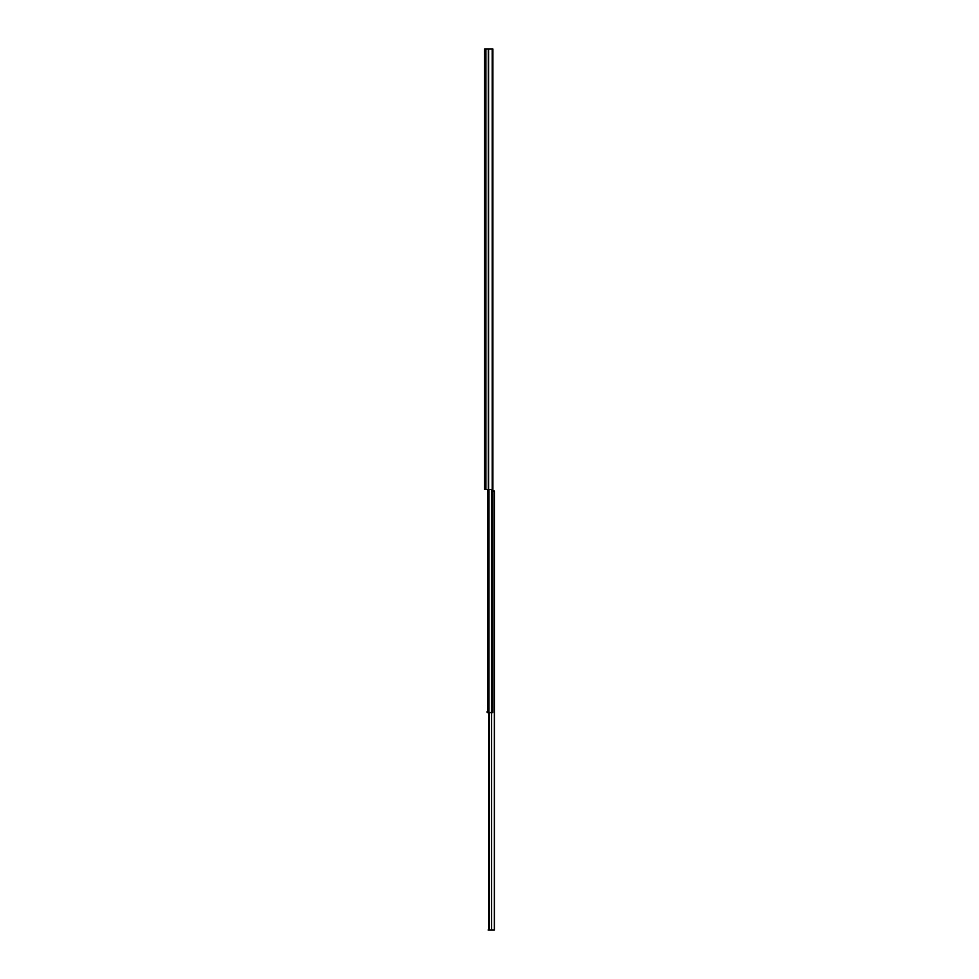 <?xml version="1.0" encoding="UTF-8"?>
<svg xmlns="http://www.w3.org/2000/svg" width="979" height="979" viewBox="0 0 979 979"><rect width="100%" height="100%" fill="white"/><g stroke="black" fill="none" stroke-linecap="round" stroke-linejoin="round"><path stroke-width="1.47" d="M484.629 461.953L484.629 465.013L484.629 461.953M484.629 55.84L484.629 52.266M492.241 48.95L484.629 48.95L484.629 489.5L492.89 489.5L492.89 48.95L492.241 48.95L492.241 489.5M494.371 491.299L492.792 491.03L492.792 489.5L492.792 712.577L487.175 712.577L487.175 711.341L487.175 711.978M493.44 491.03L494.371 491.03L494.371 930.05L488.154 930.05L488.668 929.132M494.371 929.034L494.371 927.627M494.371 494.86L494.371 515.492M494.371 520.13L494.371 525.233M494.371 529.872L494.371 534.975M494.371 539.613L494.371 541.46M494.371 546.098L494.371 547.934M494.371 552.572L494.371 578.65M494.371 583.288L494.371 587.571M494.371 592.209L494.371 671.802M494.371 676.44L494.371 678.276M494.371 682.914L494.371 688.457M494.371 689.069L494.371 690.207M494.371 691.896L494.371 692.912M494.371 722.502L494.371 724.546M494.371 728.119L494.371 804.591M494.371 809.229L494.371 814.332M494.371 818.97L494.371 820.806M494.371 825.444L494.371 846.725M494.371 851.363L494.371 853.198M494.371 857.837L494.371 879.118M494.371 883.756L494.371 885.591M494.371 890.229L494.371 892.077M494.371 896.715L494.371 901.769M494.371 906.407L494.371 911.51M494.371 916.148L494.371 919.514M488.668 712.577L488.668 930.05M489.378 712.577L489.378 930.05M487.64 489.5L487.64 712.577M487.175 712.577L487.175 711.341M488.582 48.95L488.582 489.5M488.325 48.95L488.325 489.5M485.89 48.95L485.89 489.5M491.568 712.577L491.568 930.05M488.998 489.5L488.998 712.577M491.409 489.5L491.409 712.577"/></g></svg>
